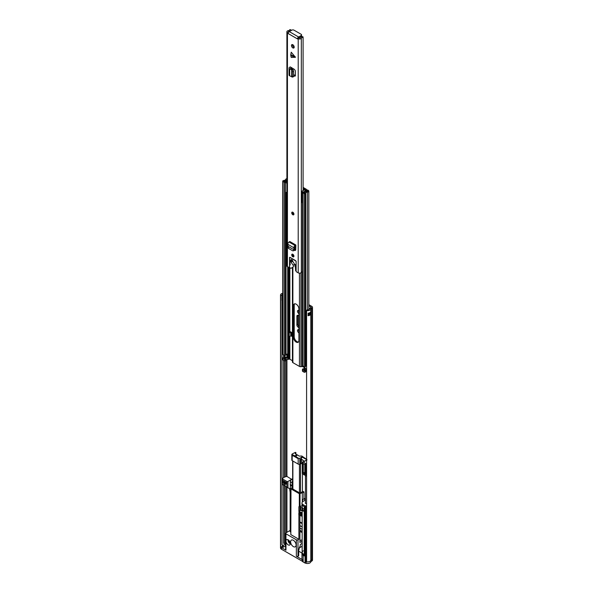 <?xml version="1.0" encoding="UTF-8"?>
<svg xmlns="http://www.w3.org/2000/svg" width="593" height="593" viewBox="0 0 593 593"><rect width="100%" height="100%" fill="white"/><g stroke="black" fill="none" stroke-linecap="round" stroke-linejoin="round"><path stroke-width="0.89" d="M299.932 528.059L302.156 529.341M298.494 329.715A1.779 1.03 -120 0 0 298.931 331.383M298.494 310.435A1.779 1.03 -120 0 0 298.931 312.103M308.834 304.654L311.859 306.403A2.164 1.253 180 0 1 312.496 307.285A2.164 1.253 180 0 1 311.985 308.086L310.991 308.775A0.771 0.445 0 0 0 310.821 309.005A3.291 1.898 180 0 1 306.588 310.591L306.996 309.828A1.898 1.097 180 0 0 309.435 308.909A2.164 1.253 0 0 1 309.924 308.256L310.917 307.574A0.771 0.445 180 0 0 310.873 306.966L308.834 305.795M298.931 326.491A1.905 1.104 60 0 1 297.864 324.349L297.864 315.646A1.905 1.104 60 0 1 297.901 315.298M299.932 530.186L302.156 531.469M298.931 329.938L298.739 329.827A1.779 1.03 -120 0 0 297.849 329.738A1.779 1.03 -120 0 0 297.575 331.168A1.779 1.03 -120 0 0 298.739 332.732L298.931 332.843M298.931 310.658L298.739 310.554A1.779 1.03 -120 0 0 297.849 310.465A1.779 1.03 -120 0 0 297.575 311.888A1.779 1.03 -120 0 0 298.739 313.46L298.931 313.571M300.236 540.623A1.935 1.119 -120 0 0 299.932 539.793M298.694 551.179L302.067 553.121M298.931 327.662L298.227 327.254L298.931 326.854M297.864 324.349L296.878 324.92A1.905 1.104 -120 0 0 298.227 327.254M296.878 324.92L296.878 316.217L297.864 315.646M298.931 315.847L298.227 315.439A1.905 1.104 -120 0 0 297.271 315.343A1.905 1.104 -120 0 0 296.878 316.217M299.932 531.328L302.156 532.603M280.652 546.865L280.652 295.625A3.291 1.898 180 0 1 280.511 295.062L280.511 546.301A3.291 1.898 180 0 0 280.652 546.865L281.986 546.627A1.898 1.097 180 0 0 282.453 547.08L282.453 545.182A1.898 1.097 180 0 1 281.897 544.404M306.588 561.304L305.929 561.682L306.277 563.35A3.291 1.898 0 0 0 309.88 562.942A3.291 1.898 0 0 0 310.821 561.823L310.821 560.244A0.771 0.445 180 0 1 310.991 560.007L311.985 559.325A2.164 1.253 0 0 0 312.496 558.524A2.164 1.253 180 0 1 311.985 559.325L310.991 560.007A0.771 0.445 0 0 0 310.821 560.244A3.291 1.898 180 0 1 306.588 561.83L306.588 310.591M308.219 314.861A1.898 1.097 0 0 0 309.398 314.082L310.784 314.179A3.291 1.898 180 0 1 308.101 315.706L308.101 313.178A3.291 1.898 0 0 0 310.784 311.651L310.784 314.179M280.511 295.062A3.291 1.898 180 0 1 282.742 293.268M280.652 295.625L281.986 295.388A1.898 1.097 180 0 1 281.905 295.062A1.898 1.097 180 0 1 282.742 294.158M281.986 297.271A1.898 1.097 180 0 1 282.742 296.685M282.742 298.138A1.542 0.889 180 0 1 281.883 297.931L281.986 295.388M281.986 544.737L281.986 300.51M281.883 297.931L281.883 300.466A1.542 0.889 0 0 0 282.742 300.666M308.219 313.793A0.697 0.4 0 0 1 309.027 313.867L309.398 314.082M281.986 297.315A1.238 0.712 180 0 1 282.098 297.375L282.372 297.53A0.697 0.4 180 0 0 282.742 297.642M303.09 501.411L302.46 501.048A1.779 1.03 -60 0 1 303.72 498.869L305.365 499.817A1.779 1.03 120 0 0 304.617 500.529M302.46 501.048L302.46 501.908M303.831 498.802L304.105 498.328L305.447 499.106M292.653 480.99A1.779 1.03 120 0 0 291.978 482.672L292.223 484.74M291.978 482.672L290.34 481.724L290.34 483.94A0.771 0.445 -120 0 0 290.881 484.881L291.43 485.2A0.771 0.445 -120 0 0 291.978 484.881M290.34 481.724A1.779 1.03 -60 0 1 291.593 479.544L292.653 480.152M292.653 480.026L291.593 479.544M291.704 479.478L291.978 479.003L292.653 479.396M299.524 547.065L298.353 551.216L297.997 556.241A1.164 0.667 180 0 1 296.359 556.241L302.319 559.681A4.062 2.35 180 0 1 301.963 558.717L301.963 553.662A4.062 2.35 0 0 0 303.149 555.322L303.149 561.956L305.039 563.046L305.039 505.785L303.149 504.695A4.062 2.35 0 0 1 301.963 503.034L301.963 504.302A4.062 2.35 0 0 0 303.149 505.962L304.246 506.592L304.246 555.952L303.149 555.322M288.887 540.386A1.742 1.008 -120 0 0 290.118 542.625A1.742 1.008 -120 0 0 290.207 542.669M299.932 540.801L301.274 540.023L302.156 540.534M293.35 540.282A3.869 2.231 60 0 1 295.877 543.692A3.869 2.231 60 0 1 295.284 546.798A3.869 2.231 60 0 1 293.35 546.605A3.869 2.231 60 0 1 290.822 543.195A3.869 2.231 60 0 1 291.415 540.09A3.869 2.231 60 0 1 293.35 540.282M306.277 561.771A3.291 1.898 0 0 0 309.88 561.363A3.291 1.898 0 0 0 310.762 560.437M287.939 539.697A3.098 1.786 -120 0 0 290.118 543.729A3.098 1.786 -120 0 0 290.325 543.84M288.146 539.808A3.098 1.786 60 0 1 290.17 542.536A3.098 1.786 60 0 1 289.695 545.019A3.098 1.786 60 0 1 288.146 544.863A3.098 1.786 60 0 1 285.959 541.075A3.098 1.786 60 0 1 286.597 539.652A3.098 1.786 60 0 1 288.146 539.808M303.95 498.698L303.95 491.953L303.008 491.412L300.821 492.672A1.164 0.667 0 0 1 299.176 492.672L292.608 488.884L292.608 487.935A1.164 0.667 0 0 0 292.267 488.41A1.164 0.667 0 0 0 292.608 488.884M299.213 547.991L300.97 546.976A8.517 4.914 -120 0 0 302.156 545.723M291.786 479.418L287.257 476.624A0.771 0.445 180 0 0 286.36 476.542L284.899 476.965A1.549 0.897 180 0 0 284.492 477.135L282.483 478.299A0.771 0.445 180 0 0 282.253 478.61L282.253 484.303A0.771 0.445 0 0 0 282.483 484.614L283.713 485.326L283.713 482.798L282.757 482.242L282.757 480.352L286.041 482.242L286.041 484.14L285.085 483.591L285.085 486.119L287.953 487.78L287.953 481.457A0.771 0.445 180 0 1 286.864 481.457L282.483 478.929A0.771 0.445 180 0 1 282.253 478.61M290.147 530.438L285.959 532.855A1.164 0.667 0 0 0 285.618 533.329A1.164 0.667 0 0 0 285.959 533.804L296.359 539.808A1.164 0.667 0 0 0 297.997 539.808L298.902 539.289L290.829 534.627L290.829 488.802L299.317 493.702L299.317 506.592L300.028 506.504A4.447 2.572 180 0 1 302.156 505.814M299.932 514.768L299.932 542.484L301.911 541.342L301.911 542.602A1.164 0.667 120 0 0 302.156 543.136M299.932 510.692L299.932 506.555M298.902 539.289L298.902 514.635M298.902 511.285L298.902 506.674M292.653 487.327L292.216 487.075A4.447 2.572 180 0 1 290.993 488.395L290.829 534.627M299.858 506.592L299.858 493.702L299.317 493.702M299.858 493.702L300.028 493.606A4.447 2.572 180 0 1 302.311 492.902L303.95 491.953M302.311 502.086L302.311 492.902M305.447 500.055L303.149 501.374A4.062 2.35 0 0 0 301.963 503.034M305.929 561.682L305.929 505.999L305.039 505.785M305.929 505.999L306.588 505.621M306.588 503.991L305.477 503.353A0.771 0.445 180 0 1 305.447 502.738M285.411 546.005L283.276 547.235L283.276 545.338L285.411 544.107L285.411 545.686M282.453 545.182L282.728 547.235L283.276 547.235M312.496 307.285L312.496 558.524A2.164 1.253 0 0 0 312.496 558.502M280.511 546.227A3.291 1.898 0 0 0 280.504 546.301A3.291 1.898 0 0 0 281.467 547.643L285.959 550.237A1.164 0.667 180 0 1 285.618 549.763L285.618 533.329M299.532 547.035L298.694 550.741L298.694 555.559A1.164 0.667 180 0 1 298.353 556.034M290.718 532.032L290.147 531.706L290.147 492.197L289.599 488.721L290.147 489.04L287.953 487.78M285.085 484.54L283.713 485.326M284.944 482.242L285.492 481.931M284.447 483.065A1.935 1.119 180 0 1 284.944 482.561L284.944 481.612M286.041 482.813A0.971 0.556 0 0 0 285.633 482.954L284.447 483.643L284.447 482.376A1.935 1.119 180 0 1 284.381 482.087A1.935 1.119 180 0 1 284.699 481.472M287.953 481.457L291.786 479.24M290.474 484.429L290.147 489.04M292.653 482.902L292.223 482.658L292.653 482.405M302.319 559.681L302.319 561.26L281.467 549.229L281.467 547.643M298.694 550.741A1.164 0.667 180 0 1 298.353 551.216M290.147 484.614A0.771 0.445 -120 0 0 290.696 485.563L291.682 486.134A0.771 0.445 60 0 0 292.223 485.815L292.223 482.658M302.156 552.95A4.062 2.35 0 0 0 301.963 553.662M283.573 485.244L283.573 543.321A1.898 1.097 180 0 1 285.137 543.633L285.411 544.107M310.917 307.574L311.985 308.086L311.985 560.904A2.164 1.253 0 0 0 312.496 560.103L312.496 558.524M311.985 560.904L310.991 561.593A0.771 0.445 0 0 0 310.821 561.823M302.319 561.26A4.062 2.35 0 0 0 303.149 561.956M280.504 546.301L280.504 547.88A3.291 1.898 0 0 0 281.467 549.229M283.713 482.798L284.447 482.376M286.041 483.191A1.935 1.119 180 0 1 285.811 483.169L285.085 483.591M284.395 481.301L282.757 482.242M306.277 563.35L305.039 563.046M282.728 545.338L283.276 545.338M299.836 458.419L302.46 456.499A19.354 11.171 -120 0 0 301.911 456.024L299.176 456.106A19.354 11.171 -120 0 0 297.538 455.009L294.825 456.699L294.358 456.232A18.576 10.726 -120 0 0 292.779 455.55L297.582 458.322A18.576 10.726 -120 0 0 296.003 457.181L295.455 456.21A19.354 11.171 60 0 1 298.19 458.174L298.19 464.104A1.164 0.667 0 0 0 299.836 464.104L299.836 458.419L298.19 458.174M291.83 454.386L291.83 460.153A1.164 0.667 0 0 0 292.171 460.628L298.19 464.104M300.547 492.79L300.547 463.696L299.836 464.104M302.156 512.063L301.259 512.582L299.065 511.322L300.651 510.41L301.911 510.625A1.935 1.119 60 0 1 300.547 508.253L300.547 506.244M301.259 512.582L301.533 515.903L300.844 515.821L300.844 514.242L299.48 515.035L298.79 514.324L299.065 511.322M294.906 456.521L294.906 455.891L296.989 454.69A19.354 11.171 -120 0 0 295.344 453.897L295.344 452.867L295.892 452.548A19.354 11.171 -120 0 0 295.344 452.385L292.171 453.993L292.171 454.698A19.354 11.171 60 0 1 294.906 455.891M292.171 460.628L292.171 453.993M302.46 473.844L302.46 491.723M299.932 508.386A0.771 0.445 0 0 0 300.547 508.253L301.807 507.526A1.935 1.119 -120 0 0 302.237 508.935M301.229 513.197L300.844 514.242L301.259 514.479L301.259 513.219L299.065 511.952L299.48 515.035M301.118 513.138L300.377 513.568L300.377 512.938A1.549 0.897 180 0 1 300.369 512.834A1.549 0.897 180 0 1 300.384 512.708M299.48 513.449L300.377 512.938M295.344 453.897L295.344 452.867L295.344 453.897M302.46 456.499L306.588 459.279M306.588 459.597L302.185 457.062L300.547 459.901L301.637 459.271L304.053 461.035M300.547 459.901L300.547 463.696A0.771 0.445 180 0 1 301.637 463.696L302.282 464.067M300.162 512.582L299.065 513.219M300.421 512.73L300.421 513.234A1.549 0.897 0 0 0 300.377 513.368M296.989 455.32L296.989 454.69M303.831 461.361L303.831 461.799M307.078 459.879L302.667 462.036M295.892 452.548L295.892 454.134M306.588 463.985A1.549 0.897 180 0 1 306.292 463.852L303.245 462.095L306.588 460.161M302.282 462.955L302.282 473.429A1.549 0.897 0 0 0 302.734 474.059L302.734 461.999A1.164 0.667 60 0 1 303.245 462.095M302.534 462.177L302.734 463.066M302.734 474.059L304.105 474.852L304.105 473.585L303.282 473.11L303.282 463.57L305.743 464.994L305.743 474.533L304.928 474.059L304.928 475.327L306.292 476.112A1.549 0.897 0 0 0 306.588 476.246M304.105 474.852L304.928 474.378M304.928 474.059L305.743 473.585M305.032 473.051L304.105 473.585M304.795 464.438L304.795 472.243L303.282 473.11M304.246 555.33A3.869 2.231 0 0 1 302.156 553.351L302.156 552.402A3.869 2.231 0 0 0 304.246 554.381A3.869 2.231 180 0 1 302.156 552.402A3.869 2.231 180 0 1 303.29 550.823M305.743 466.165A0.771 0.445 180 0 1 305.417 466.024L305.254 463.941M305.743 467.114A0.771 0.445 180 0 1 305.247 466.691L305.247 465.876M305.743 467.343A1.164 0.667 180 0 1 304.861 466.691A1.164 0.667 180 0 1 305.202 466.224A1.164 0.667 180 0 1 305.247 466.194M305.743 473.347A1.164 0.667 180 0 1 304.861 472.695L304.861 466.691M293.676 250.757L292.764 250.839L294.677 250.164L293.676 250.757M295.047 245.509L289.028 242.033L289.814 241.529L295.84 245.005L295.047 245.509A1.779 1.03 120 0 0 293.861 247.778L293.965 249.772L288.079 246.369L288.465 248.371L292.764 250.839M288.079 246.369L287.842 244.301A1.779 1.03 120 0 1 289.028 242.033M295.099 57.454L290.785 55.49L291.237 57.454L295.44 57.254L291.237 52.199L290.785 54.682L295.099 56.654M292.831 47.907A1.935 1.119 -120 0 0 293.794 48.003A1.935 1.119 -120 0 0 294.091 46.447A1.935 1.119 -120 0 0 292.831 44.742A1.935 1.119 -120 0 0 291.86 44.645A1.935 1.119 -120 0 0 291.563 46.202A1.935 1.119 -120 0 0 292.831 47.907M290.941 30.666L290.941 30.258A0.771 0.445 0 0 0 290.244 29.657L289.747 29.65A1.898 1.097 180 0 1 288.309 30.673A1.861 1.075 0 0 0 286.901 31.711L286.901 265.886A1.861 1.075 0 0 0 287.442 266.642L289.273 267.695L289.547 265.33L290.199 264.93L289.547 257.429M296.092 271.142L295.455 264.589L296.115 264.189L296.115 261.216L289.814 257.273M296.144 271.097L296.389 271.809L298.212 272.862A1.861 1.075 0 0 0 300.028 273.136A1.861 1.075 0 0 0 301.333 272.357A1.898 1.097 180 0 1 302.43 271.616M297.478 38.263L298.212 38.686A1.861 1.075 0 0 0 300.028 38.968A1.861 1.075 0 0 0 301.333 38.189A1.898 1.097 180 0 1 303.097 37.359L303.082 37.07A0.771 0.445 0 0 0 302.037 36.67A3.291 1.898 180 0 0 299.976 37.996L298.464 37.7L297.478 38.263L297.478 38.93L288.176 33.556L287.442 32.467A1.861 1.075 0 0 1 286.901 31.711M292.831 256.799A1.549 0.897 -120 0 0 293.602 256.873A1.549 0.897 -120 0 0 293.839 255.635A1.549 0.897 -120 0 0 292.831 254.264A1.549 0.897 -120 0 0 292.053 254.189A1.549 0.897 -120 0 0 291.815 255.435A1.549 0.897 -120 0 0 292.831 256.799M292.831 214.762A1.549 0.897 -120 0 0 293.602 214.844A1.549 0.897 -120 0 0 293.839 213.599A1.549 0.897 -120 0 0 292.831 212.235A1.549 0.897 -120 0 0 292.053 212.161A1.549 0.897 -120 0 0 291.815 213.398A1.549 0.897 -120 0 0 292.831 214.762M291.408 68.64L290.511 69.255L289.68 68.855A1.779 1.03 0 0 1 289.05 68.062A1.779 1.03 0 0 1 289.503 67.38L290.251 66.898L291.237 67.469L290.577 68.239L293.179 69.93L293.594 71.323L293.594 76.297L293.179 76.645M293.594 75.704L294.558 76.2L295.373 75.719L295.373 70.938L294.558 69.514L291.237 67.469M295.344 75.948L294.558 76.2L295.373 75.719M295.84 245.005L295.84 246.147L294.84 247.111L294.677 250.164M295.477 250.424L294.899 250.372L295.722 249.912L295.84 246.147M294.654 250.231L295.722 249.912M290.785 55.49L290.785 54.682M292.49 44.601A1.935 1.119 -120 0 0 293.817 47.336A1.935 1.119 -120 0 0 294.15 47.484M295.373 75.541L293.594 74.629M290.941 30.258A3.291 1.898 180 0 1 288.643 31.451L288.294 31.711L288.754 32.089M295.729 249.72L294.951 249.268L294.121 249.697M289.703 267.45L289.273 267.695M288.176 33.556A1.586 0.919 -60 0 1 288.331 32.8L288.176 32.897M303.097 190.523L303.097 37.359M298.902 37.952L301.118 36.67L301.118 35.536L298.605 36.988A1.586 0.919 120 0 0 297.642 38.174M288.331 32.8A1.586 0.919 -60 0 1 289.295 31.614L291.815 30.161A1.549 0.897 -0 0 1 294.002 30.161L301.118 34.268A1.549 0.897 -0 0 1 301.578 34.898L301.578 36.04A1.549 0.897 180 0 1 301.118 36.67M301.118 35.536A1.549 0.897 -0 0 0 301.578 34.898M289.05 68.062L289.05 75.014A1.779 1.03 0 0 0 289.68 75.808L291.682 76.705M291.889 76.949L292.305 76.601L291.682 76.682L291.682 69.915L292.875 69.463M290.511 69.255L291.682 69.885L292.305 71.627L292.305 76.601L293.594 76.297M291.682 69.885L292.764 69.374M293.765 250.246L294.921 249.445M293.928 248.615L294.906 247.948M292.653 267.354L293.157 266.991A1.549 0.897 -120 0 0 293.431 266.309A1.549 0.897 -120 0 0 293.105 265.219L294.58 264.367M292.393 260.334A1.164 0.667 -120 0 0 292.705 261.268L291.067 262.217A1.164 0.667 60 0 1 290.748 261.283L292.393 260.305M294.795 266.042A1.549 0.897 -120 0 0 295.047 265.597M292.66 267.347L291.015 268.295L292.66 267.347M293.157 266.991L291.015 268.295L290.081 267.851A0.771 0.445 -120 0 1 289.547 266.909L289.547 258.059A1.164 0.667 -120 0 1 289.784 257.525A1.164 0.667 -120 0 1 290.362 257.584L295.292 260.431A1.164 0.667 -120 0 1 296.115 261.854L296.115 271.038L295.64 270.771L295.403 267.51A6.189 3.573 60 0 0 293.75 262.892L292.831 261.535A1.468 0.852 60 0 0 292.186 260.053A1.468 0.852 60 0 0 291.052 259.66A1.468 0.852 60 0 0 290.748 260.334L290.748 261.283M291.067 262.217L293.105 265.219M292.779 212.672A0.867 0.504 -120 0 0 293.52 213.954M292.779 254.708A0.867 0.504 -120 0 0 293.52 255.991M296.166 342.087A3.906 2.253 -120 0 0 298.123 342.287A3.906 2.253 -120 0 0 298.931 340.493L298.931 308.953A3.906 2.253 -120 0 0 297.226 305.024A3.906 2.253 -120 0 0 294.21 303.972A3.906 2.253 -120 0 0 293.402 305.766L293.402 337.298A3.906 2.253 -120 0 0 296.166 342.087M294.669 303.809A3.906 2.253 -120 0 0 294.224 305.291L294.224 336.831A3.906 2.253 -120 0 0 296.989 341.612A3.906 2.253 -120 0 0 298.487 341.968M292.431 360.729L289.858 359.239A0.771 0.445 0 0 0 288.976 359.15L288.235 359.358A1.623 0.941 180 0 1 287.709 359.44A1.935 1.119 0 0 0 286.041 360.27A1.468 0.852 180 0 1 285.641 360.655L285.426 360.781A0.771 0.445 180 0 1 284.336 360.781L282.972 359.988A0.771 0.445 180 0 1 282.742 359.677L282.742 358.031A0.771 0.445 180 0 1 282.972 357.712L283.187 357.586A1.468 0.852 180 0 1 283.988 357.349A1.935 1.119 0 0 0 285.307 356.853L286.137 357.334A3.098 1.786 0 0 1 284.18 358.016L284.914 358.454A3.098 1.786 0 0 1 286.256 357.401L286.93 357.787L286.93 354.154M291.148 332.176L291.148 335.341A1.356 0.786 180 0 1 290.874 335.808L291.704 336.29L291.704 332.495L289.925 331.472M291.704 335.341L291.148 335.015M292.431 267.48L292.431 361.997A1.549 0.897 180 0 0 292.883 362.634L299.45 366.422A1.549 0.897 0 0 0 300.947 366.652L302.489 366.533L304.876 367.912M286.901 178.686A1.727 0.993 0 0 0 285.589 179.509A1.935 1.119 0 0 1 283.988 180.442A1.468 0.852 180 0 0 283.187 180.68L282.972 180.806A0.771 0.445 180 0 0 282.972 181.436L284.336 182.229A0.771 0.445 180 0 0 285.426 182.229L285.641 182.103A1.468 0.852 180 0 0 286.041 181.717A1.935 1.119 0 0 1 286.901 181.05M286.901 180.309A3.098 1.786 0 0 0 284.914 181.54L284.18 181.102A3.098 1.786 0 0 0 286.738 179.605L286.901 179.427M306.588 365.377A1.935 1.119 0 0 0 305.751 366.126A1.468 0.852 180 0 1 305.336 366.585L305.121 366.711A0.771 0.445 180 0 1 304.024 366.711L302.66 365.925A0.771 0.445 180 0 1 302.43 365.607L302.43 192.488A0.771 0.445 0 0 0 302.66 192.807L304.024 193.592A0.771 0.445 0 0 0 305.121 193.592L305.336 193.466A1.468 0.852 0 0 0 305.751 193.007A1.935 1.119 180 0 1 307.367 192.08A1.727 0.993 180 0 0 308.834 191.094A1.727 0.993 180 0 0 308.056 190.264L307.122 189.908L306.485 190.472L307.678 191.094L307.196 191.42A3.098 1.786 180 0 0 304.602 192.895L302.652 192.176A0.771 0.445 0 0 0 302.43 192.488M282.742 181.124L282.742 354.236A0.771 0.445 0 0 0 282.972 354.555L282.972 181.436M282.972 354.555L284.336 355.34A0.771 0.445 0 0 0 285.426 355.348L285.641 355.222A1.468 0.852 0 0 0 286.041 354.829A1.935 1.119 180 0 1 287.323 354.051L287.323 357.846A1.935 1.119 0 0 0 286.041 358.624A1.468 0.852 180 0 1 285.641 359.017L285.426 359.143A0.771 0.445 180 0 1 284.336 359.136L282.972 358.35A0.771 0.445 180 0 1 282.742 358.031M304.876 368.023A1.935 1.119 180 0 1 303.549 368.727A1.468 0.852 0 0 0 302.867 368.957L302.652 369.091A0.771 0.445 0 0 0 302.66 369.713L304.024 370.506A0.771 0.445 0 0 0 305.121 370.506L305.336 370.373A1.468 0.852 0 0 0 305.751 369.913A1.935 1.119 180 0 1 306.588 369.165M302.43 369.402L302.43 371.04A0.771 0.445 0 0 0 302.66 371.359L304.024 372.145A0.771 0.445 0 0 0 305.121 372.145L305.336 372.019A1.468 0.852 0 0 0 305.751 371.559A1.935 1.119 180 0 1 306.588 370.81M304.987 366.77L304.987 368.216L305.669 368.609A3.098 1.786 180 0 1 303.846 369.38L304.602 369.802A3.098 1.786 180 0 1 305.78 368.676L306.588 369.135M303.097 188.337L305.321 189.619A0.771 0.445 180 0 1 305.477 190.123L305.121 190.553A1.623 0.941 0 0 0 304.972 190.857A1.935 1.119 180 0 1 303.549 191.821A1.468 0.852 0 0 0 302.867 192.05L302.652 192.176M303.097 187.403A1.549 0.897 180 0 1 303.305 187.507L306.144 189.145A1.935 1.119 180 0 1 306.714 189.938A1.935 1.119 180 0 1 306.522 190.412L306.129 190.931A3.098 1.786 180 0 1 303.846 192.473L302.867 192.05M306.485 191.532L306.485 190.472M304.987 368.216L304.891 366.8L304.876 368.06M287.323 357.846L286.93 357.787M285.307 356.853L283.936 355.748M290.874 335.808A1.356 0.786 180 0 1 290.748 335.897L289.243 336.765L288.42 336.29L288.42 332.495L289.925 331.628M288.42 332.495L289.243 332.969L290.748 332.102A1.356 0.786 0 0 0 290.874 332.021M289.243 332.969L289.243 336.765M286.901 192.933L286.211 193.333L286.211 192.384L287.212 192.495M301.859 201.412L302.43 203.288M303.097 188.9L305.336 190.301M302.549 192.258L301.659 191.354L303.838 190.205L303.097 189.53M285.945 181.673C285.27 182.466 285.693 182.911 287.212 183.015M285.945 192.732L285.863 193.778L286.211 193.333M286.901 193.185L285.863 193.778M286.93 532.292L286.93 487.187M286.93 476.513L286.93 359.588M310.873 307.604L310.873 306.966M302.156 523.152L299.932 521.87M310.991 561.593L310.991 308.775L309.924 308.256M282.742 300.599A1.549 0.897 180 0 1 281.875 300.399M282.742 298.197A1.549 0.897 180 0 1 281.875 297.997M283.573 477.669L283.573 360.336M283.573 357.431L283.573 354.903M284.707 543.447L284.707 484.755M284.707 477.031L284.707 360.9M284.707 357.194L284.707 356.504M285.893 532.899L285.893 486.586M285.893 476.683L285.893 360.477M310.821 560.244L310.821 309.005M308.101 315.706A1.238 0.712 0 0 0 308.219 315.076M310.806 314.045L310.45 314.246L310.45 312.207M308.219 313.171L308.219 315.261A1.164 0.667 180 0 1 307.997 315.654M310.51 314.342L309.086 313.771L309.086 312.985M309.909 312.637L309.85 314.342M309.027 313.867L309.086 313.771A0.771 0.445 0 0 0 308.219 313.682M303.72 498.869L305.365 499.817M299.932 525.65L302.156 526.932M299.932 525.554L302.156 526.836M302.156 543.418L300.273 544.5A8.517 4.914 60 0 1 299.295 547.732M297.997 556.241L297.997 539.808M296.359 539.808L296.359 556.241M285.959 550.237L285.959 533.804M300.028 506.504L300.028 493.606M303.149 505.962L303.149 504.695M286.864 487.142L286.864 481.457M282.483 478.929L282.483 484.614M291.378 485.17L290.696 485.563M292.223 485.815L291.682 486.134M299.45 492.79L299.45 464.252M292.883 461.043L292.883 489.04M300.243 510.506L299.932 510.002M302.156 515.539L301.533 515.903M292.809 455.943L293.209 455.713M301.533 513.056L302.156 512.7M301.637 459.271L301.637 463.696M306.292 476.112L306.292 463.852M304.246 555.396A3.484 2.009 180 0 1 303.431 555.004M304.246 509.291A3.588 2.068 180 0 1 302.882 508.498M304.246 509.328L302.689 508.416L302.156 507.185A3.869 2.231 0 0 0 304.246 509.172M302.667 508.401A3.588 2.068 0 0 0 304.246 510.936M304.246 511.425A3.869 2.231 180 0 1 302.156 509.439A3.869 2.231 180 0 1 302.638 508.364M298.212 272.862L298.212 38.686M287.442 266.642L287.442 32.467M301.333 272.357L301.333 38.189M288.643 32.029L288.643 31.451M298.605 36.988L289.295 31.614M291.289 67.498L291.289 68.58M292.305 71.768L293.594 71.464M291.889 70.233L293.179 69.93M289.68 68.855L289.68 75.808M293.861 247.778L287.842 244.301M291.786 259.734L290.748 260.334M292.831 212.398A1.356 0.786 -120 0 0 291.867 212.946A1.356 0.786 -120 0 0 292.831 214.607A1.356 0.786 -120 0 0 293.787 214.051A1.356 0.786 -120 0 0 292.831 212.398M291.875 212.872A1.549 0.897 60 0 1 292.127 212.124M293.668 214.799A1.549 0.897 60 0 1 292.964 214.688M292.831 214.369A1.067 0.615 60 0 1 292.075 213.065A1.067 0.615 60 0 1 292.831 212.628A1.067 0.615 60 0 1 293.579 213.932A1.067 0.615 60 0 1 292.831 214.369M292.831 212.65A0.867 0.504 -120 0 0 293.402 214.177A0.867 0.504 -120 0 0 293.579 213.851M292.831 254.427A1.356 0.786 -120 0 0 291.867 254.975A1.356 0.786 -120 0 0 292.831 256.636A1.356 0.786 -120 0 0 293.787 256.087A1.356 0.786 -120 0 0 292.831 254.427M291.875 254.901A1.549 0.897 60 0 1 292.127 254.16M293.668 256.828A1.549 0.897 60 0 1 292.964 256.717M292.831 256.398A1.067 0.615 60 0 1 292.075 255.094A1.067 0.615 60 0 1 292.831 254.664A1.067 0.615 60 0 1 293.579 255.968A1.067 0.615 60 0 1 292.831 256.398M292.831 254.679A0.867 0.504 -120 0 0 293.402 256.206A0.867 0.504 -120 0 0 293.579 255.879M289.858 359.239L289.858 336.409M289.858 331.672L289.858 267.658M302.489 366.533L302.489 365.77M286.738 180.346L286.738 179.605M305.751 366.126L305.751 193.007M307.367 309.872L307.367 192.08M284.336 355.34L284.336 182.229M285.426 355.348L285.426 182.229L284.877 181.591L285.641 182.488M285.641 355.222L285.641 193.548M286.041 354.829L286.041 193.681M305.336 372.019L305.336 370.373M305.751 371.559L305.751 369.913M304.024 372.145L304.024 370.506M305.121 372.145L305.121 370.506M302.66 371.359L302.66 369.713M305.321 190.242L305.321 189.619M306.173 191.621L306.173 190.842L305.121 190.553M306.522 190.435L305.477 190.123M307.419 191.369L308.056 190.264M305.336 366.585L305.336 193.466M305.121 366.711L305.121 193.592M304.024 366.711L304.024 193.592M302.66 365.925L302.66 192.807M302.111 366.474L302.111 271.713M299.45 366.422L299.45 273.173M300.947 366.652L300.947 272.795M282.972 359.988L282.972 358.35M285.426 360.781L285.426 359.143M284.336 360.781L284.336 359.136M286.041 360.27L286.041 358.624M285.641 360.655L285.641 359.017M287.709 359.44L287.709 266.798M288.235 359.358L288.235 267.102M288.976 359.15L288.976 336.609M288.976 332.176L288.976 267.525M292.883 362.634L292.883 267.213M306.129 191.635L306.129 190.931M283.936 355.111L283.936 356.059M290.748 332.102L290.748 335.897M294.224 305.291L293.402 305.766M294.224 336.831L293.402 337.298M292.223 485.007L291.823 485.237M302.156 523.619L299.932 522.337M285.522 543.951L285.522 545.842M292.653 460.909L292.653 488.906M300.369 510.432L298.872 511.299M302.156 515.673L301.452 516.08M295.455 456.343L294.825 456.699M302.156 553.351L302.689 554.581L304.246 555.485M302.593 508.312L302.156 509.439L302.156 552.402M302.156 507.185L302.156 505.014M305.447 503.338L305.447 475.623M305.447 473.755L305.447 473.281M290.993 30.636L290.993 30.11M291.645 68.766L291.645 67.698M292.134 77.105L293.424 76.801M292.193 212.079L292.868 214.696L293.735 214.762M292.527 212.665L293.402 214.177M292.193 254.108L292.868 256.725L293.735 256.791M292.527 254.701L293.402 256.206M308.834 314.638L308.834 313.793M308.834 309.583L308.834 191.094M283.825 355.904L283.825 355.044M301.637 191.502L301.637 200.983"/></g></svg>

